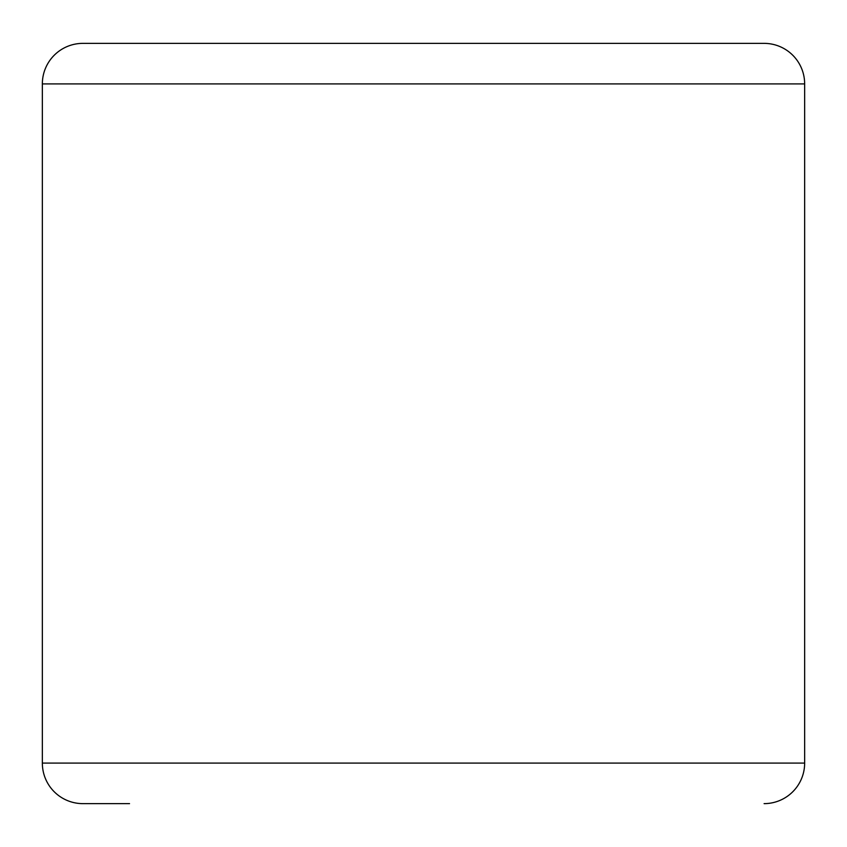 <?xml version="1.0" encoding="UTF-8"?>
<svg xmlns="http://www.w3.org/2000/svg" width="847" height="847" viewBox="0 0 847 847"><rect width="100%" height="100%" fill="white"/><g stroke="black" fill="none" stroke-linecap="round" stroke-linejoin="round"><path stroke-width="1.27" d="M82.9 43.366L764.1 43.366L82.9 43.366A40.55 40.55 0 0 0 42.35 83.917A40.55 40.55 0 0 1 82.9 43.366M129.527 803.634L82.9 803.634A40.55 40.55 0 0 1 42.35 763.083L42.35 83.917L804.65 83.917A40.55 40.55 0 0 0 764.1 43.366M764.1 803.634A40.55 40.55 0 0 0 804.65 763.083L804.65 83.917M82.9 803.634A40.55 40.55 0 0 1 42.35 763.083L804.65 763.083"/></g></svg>
